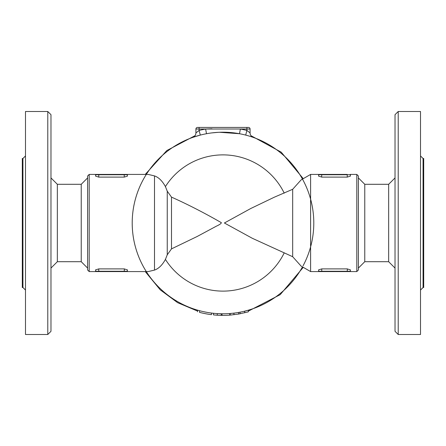 <?xml version="1.0" encoding="UTF-8"?>
<svg xmlns="http://www.w3.org/2000/svg" width="446" height="446" viewBox="0 0 446 446"><rect width="100%" height="100%" fill="white"/><g stroke="black" fill="none" stroke-linecap="round" stroke-linejoin="round"><path stroke-width="0.67" d="M50.972 223L50.972 114.683L47.783 111.5L47.783 334.5L50.972 331.317L50.972 223M47.783 334.5L25.483 334.5L25.483 111.5L47.783 111.5M50.972 177.921L57.344 184.293L57.344 261.707L50.972 268.079M87.606 268.079L81.233 261.707L81.233 184.293L87.606 177.921M22.936 287.508L22.3 287.508L22.3 158.492L22.936 158.492L22.936 287.508L25.483 290.062M398.217 223L398.217 111.5L395.028 114.683L395.028 331.317L398.217 334.5L398.217 223M398.217 334.5L420.517 334.5L420.517 111.5L398.217 111.5M395.028 268.079L388.656 261.707L388.656 184.293L395.028 177.921M388.656 184.293L364.767 184.293L364.767 261.707L358.394 268.079M423.064 158.492L423.064 287.508L423.7 287.508L423.7 158.492L423.064 158.492L420.517 155.938M95.583 269.808L95.572 271.263A0.318 0.318 0 0 0 95.89 271.581L95.572 271.263A0.318 0.318 0 0 0 95.89 271.581L127.11 271.581A0.318 0.318 0 0 0 127.428 271.263L127.11 271.581L148.228 271.581L154.506 270.092L154.506 175.908C158.642 177.33 162.283 180.892 165.421 186.595L167.25 191.195L171.498 197.121C185.469 203.354 200.037 210.702 215.195 219.176L221.355 222.671C221.288 223.502 219.616 224.678 216.343 226.189L197.087 236.531L171.498 248.879L167.25 254.805L165.421 259.405C162.299 265.091 158.665 268.648 154.506 270.092M89.2 271.581L89.2 174.419L87.606 176.008L87.606 269.992L89.2 271.581L95.89 271.581M95.572 269.88L98.756 268.899L124.244 268.899L127.428 269.88L127.428 271.263L127.428 269.88M124.244 271.581L124.244 271.263L98.756 271.263L98.739 268.899M124.367 268.899L124.244 271.263L127.428 271.263M124.244 174.419L95.89 174.419A0.318 0.318 0 0 0 95.572 174.737L95.89 174.419A0.318 0.318 0 0 0 95.572 174.737L95.572 176.12L95.572 174.737L124.244 174.737L124.244 174.419L127.11 174.419L124.244 174.419M98.633 177.101L124.244 177.101L124.244 174.737L127.428 174.737A0.318 0.318 0 0 0 127.11 174.419L127.428 174.419L127.428 176.12L124.261 177.101M95.572 176.12L98.756 177.101L98.756 174.419L89.2 174.419M318.89 174.419L321.756 174.419L318.89 174.419A0.318 0.318 0 0 0 318.572 174.737L318.572 174.419L310.606 174.419L310.606 271.581L318.572 271.581L318.572 271.263A0.318 0.318 0 0 0 318.89 271.581L321.756 271.581L318.89 271.581A0.318 0.318 0 0 1 318.572 271.263L318.572 269.88L321.756 268.899L347.244 268.899L350.428 269.88L350.428 271.263A0.318 0.318 0 0 1 350.11 271.581A0.318 0.318 0 0 0 350.428 271.263L350.11 271.581L356.8 271.581L356.8 174.419L350.428 174.419L350.428 174.737A0.318 0.318 0 0 0 350.11 174.419A0.318 0.318 0 0 1 350.428 174.737L350.428 176.12L347.244 177.101L321.756 177.101L318.572 176.12L318.572 174.737A0.318 0.318 0 0 1 318.89 174.419M347.244 174.419L321.756 174.419L321.756 174.737L347.244 174.737L347.244 174.419M350.428 174.419L350.11 174.419A0.318 0.318 0 0 1 350.428 174.737L347.244 174.737L347.244 177.101M321.633 177.101L321.756 174.737L318.572 174.737M347.244 271.581L347.244 271.263L321.756 271.263L321.756 271.581L350.11 271.581A0.318 0.318 0 0 0 350.428 271.263L350.428 269.88M318.572 271.581L318.89 271.581M347.367 268.899L347.244 271.263L350.428 271.263M356.8 271.581L358.394 269.992L358.394 176.008L356.8 174.419M127.428 174.419L148.228 174.419L154.506 175.908M211.973 128.782L205.623 129.022A95.572 95.572 0 0 0 199.106 130.461L195.922 132.897L199.106 130.461L199.106 129.022L240.377 129.022L239.508 133.722A90.794 90.794 0 0 1 245.696 135.088L246.894 130.461A95.572 95.572 0 0 0 240.377 129.022L250.078 129.022A1.594 1.594 0 0 0 248.483 127.428L246.894 127.428L246.894 130.461L250.078 132.897L250.078 129.022L250.078 132.897A4.778 4.778 0 0 0 253.267 137.401L253.166 137.368M248.706 135.924L249.085 136.036A90.794 90.794 0 0 0 245.696 135.088M250.334 136.42L250.613 136.509A90.794 90.794 0 0 0 250.334 136.42M252.626 137.178L253.267 137.401A90.794 90.794 0 0 1 308.465 253.646M225.988 132.256L223.803 132.211M222.615 132.206L220.926 132.233M212.937 132.769L212.541 132.813M205.623 129.022L206.492 133.722A90.794 90.794 0 0 1 218.217 132.334L211.61 132.925M219.532 132.272L239.508 133.722A90.794 90.794 0 0 0 219.532 132.272M199.106 130.461L200.304 135.088L192.733 137.401A4.778 4.778 0 0 0 195.922 132.897L195.922 129.022L199.106 129.022L199.106 127.428L197.517 127.428A1.594 1.594 0 0 0 195.922 129.022M217.274 315.21A92.383 92.383 0 0 1 213.444 314.893L213.444 313.287A90.794 90.794 0 0 1 211.454 313.053C214.019 313.36 214.019 313.36 211.454 313.053L211.454 314.659C214.019 314.96 214.019 314.96 211.454 314.659C214.019 314.96 214.019 314.96 211.454 314.659A92.383 92.383 0 0 1 199.507 312.351C196.948 311.648 196.948 311.648 199.507 312.351C196.948 311.648 196.948 311.648 199.507 312.351L199.507 310.7C196.948 309.987 196.948 309.987 199.507 310.7A90.794 90.794 0 0 1 192.733 137.401M193.185 137.24A90.794 90.794 0 0 1 200.304 135.088M308.32 254.042A90.794 90.794 0 0 1 303.141 265.671M302.477 266.892A90.794 90.794 0 0 1 146.299 271.581A90.794 90.794 0 0 0 302.477 266.892A90.794 90.794 0 0 1 245.49 310.962M245.055 311.074A90.794 90.794 0 0 1 244.709 311.157L248.489 310.143L248.277 311.86L238.616 314.056L229.768 315.138A92.383 92.383 0 0 1 222.047 315.383L217.263 315.205L217.263 313.61L222.047 313.789A90.794 90.794 0 0 0 229.768 313.538L231.084 313.432M230.978 313.443L230.264 313.505M230.186 313.51L230.169 315.105M230.376 313.493L233.944 313.131L233.944 314.737M238.616 314.056L238.616 312.44L240.043 312.178L240.043 313.8M197.522 310.143L197.517 311.799M207.468 312.456L203.488 311.67M218.094 315.255L221.249 315.367L221.249 313.778L219.716 313.733M219.599 313.728L218.852 313.7M213.444 313.287A90.794 90.794 0 0 0 221.389 313.778M246.894 127.428L199.106 127.428M231.374 315.004L230.967 315.043M203.488 313.304L207.468 314.073M229.874 315.132A92.383 92.383 0 0 1 229.768 315.138L229.768 313.538M307.896 255.19A90.794 90.794 0 0 0 303.057 180.173M145.507 175.685A90.794 90.794 0 0 0 145.507 270.315M303.057 265.827A90.794 90.794 0 0 0 307.757 255.558M310.606 271.581L301.072 266.078L292.676 256.712L292.676 189.288L301.072 179.922L310.606 174.419M292.676 256.712L252.291 238.275L224.394 222.994L250.752 208.511L274.245 197.232L292.676 189.288M146.299 174.419A90.794 90.794 0 0 1 302.477 179.108A90.794 90.794 0 0 0 146.299 174.419M95.572 271.263L98.756 271.263L98.756 271.581M321.756 268.899L321.756 271.263L318.572 271.263M250.078 132.897A4.778 4.778 0 0 0 253.267 137.401M248.483 127.428A1.594 1.594 0 0 1 250.078 129.022M222.047 315.383L222.047 313.789M244.709 312.797L244.709 311.157M165.421 186.595A68.127 68.127 0 0 1 284.236 193.151M284.236 252.849A68.127 68.127 0 0 1 165.421 259.405M171.498 248.879L171.498 197.121M167.25 191.195L167.25 254.805M22.936 158.492L25.483 155.938M57.344 261.707L81.233 261.707M57.344 184.293L81.233 184.293M364.767 184.293L358.394 177.921M423.064 287.508L420.517 290.062M388.656 261.707L364.767 261.707M145.245 174.419L166.804 150.553L195.019 135.69L166.804 150.553L145.245 174.419M250.981 135.684L281.225 152.175L303.252 178.662L281.225 152.175L250.981 135.684M303.252 267.338L280.216 294.644L248.483 311.074L280.216 294.644L303.252 267.338M197.517 311.074L177.614 302.667L160.237 289.839L145.245 271.581L160.237 289.839L177.614 302.667L197.517 311.074"/></g></svg>
